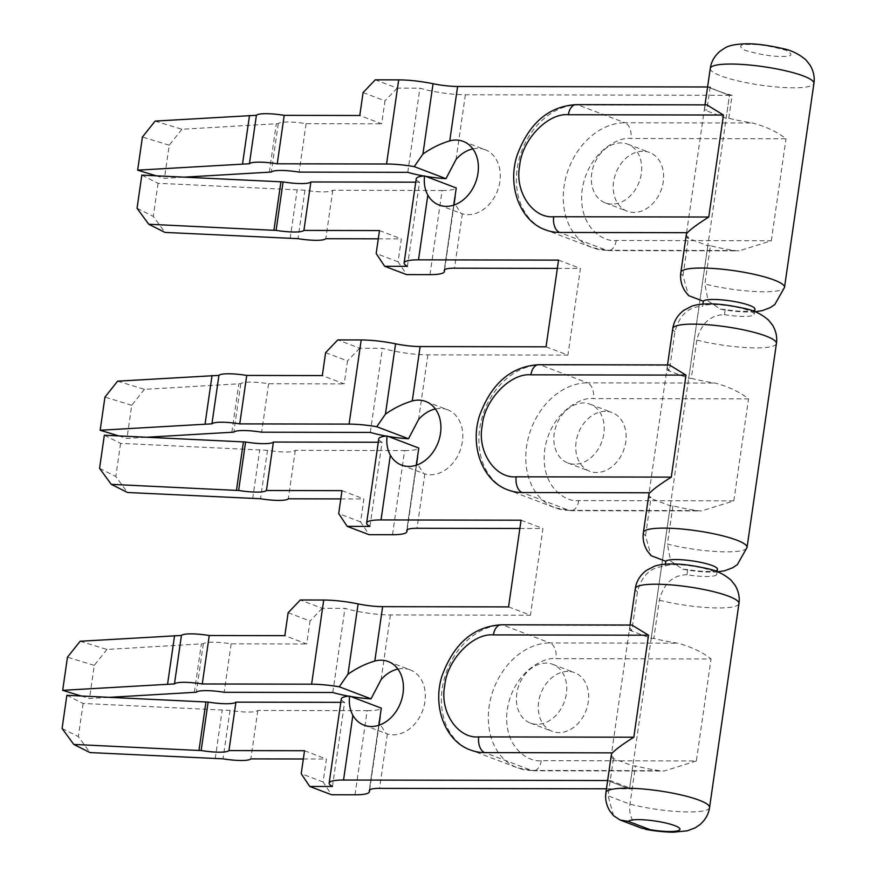 <?xml version="1.0" encoding="UTF-8"?>
<svg xmlns="http://www.w3.org/2000/svg" width="876" height="876" viewBox="0 0 876 876"><rect width="100%" height="100%" fill="white"/><g stroke="black" fill="none" stroke-linecap="round" stroke-linejoin="round"><path stroke-width="0.66" stroke-dasharray="4.38 3.29" d="M388.232 661.544L410.121 669.855A34.033 26.181 -69.2 0 1 423.973 706.395A34.033 26.181 -69.2 0 1 393.258 734.822A34.033 26.181 -69.2 0 1 387.378 733.978L385.988 733.508L379.045 722.623L369.267 790.568M410.121 669.855A34.033 26.181 -69.2 0 0 402.807 668.53A34.033 26.181 -69.2 0 0 397.901 669.056M425.714 401.46L447.592 409.771A34.033 26.181 -69.2 0 1 461.455 446.311A34.033 26.181 -69.2 0 1 430.729 474.737A34.033 26.181 -69.2 0 1 424.86 473.894L423.469 473.423L416.527 462.539L406.738 530.484M447.592 409.771A34.033 26.181 -69.2 0 0 440.289 408.446A34.033 26.181 -69.2 0 0 435.383 408.972M463.185 141.375L485.074 149.686A34.033 26.181 -69.2 0 1 498.926 186.227A34.033 26.181 -69.2 0 1 468.211 214.653A34.033 26.181 -69.2 0 1 462.331 213.81L460.94 213.339L454.009 202.455L444.22 270.388M485.074 149.686A34.033 26.181 -69.2 0 0 477.77 148.362A34.033 26.181 -69.2 0 0 472.854 148.887M642.82 151.23A31.416 24.178 -69.2 0 0 614.459 177.478A31.416 24.178 -69.2 0 0 627.249 211.204A31.416 24.178 -69.2 0 0 633.994 212.43A31.416 24.178 -69.2 0 0 662.355 186.194A31.416 24.178 -69.2 0 0 649.565 152.468A31.416 24.178 -69.2 0 0 642.82 151.23M612.105 204.119A31.416 24.178 110.8 0 1 605.36 202.893A31.416 24.178 110.8 0 1 592.57 169.156A31.416 24.178 110.8 0 1 620.931 142.919A31.416 24.178 110.8 0 1 627.676 144.146A31.416 24.178 110.8 0 1 640.465 177.883A31.416 24.178 110.8 0 1 612.105 204.119M605.338 411.326A31.416 24.178 -69.2 0 0 576.988 437.562A31.416 24.178 -69.2 0 0 589.767 471.288A31.416 24.178 -69.2 0 0 596.512 472.514A31.416 24.178 -69.2 0 0 624.873 446.278A31.416 24.178 -69.2 0 0 612.083 412.552A31.416 24.178 -69.2 0 0 605.338 411.326M574.634 464.203A31.416 24.178 110.8 0 1 567.878 462.977A31.416 24.178 110.8 0 1 555.099 429.24A31.416 24.178 110.8 0 1 583.449 403.004A31.416 24.178 110.8 0 1 590.194 404.23A31.416 24.178 110.8 0 1 602.984 437.967A31.416 24.178 110.8 0 1 574.634 464.203M567.856 671.41A31.416 24.178 -69.2 0 0 539.506 697.646A31.416 24.178 -69.2 0 0 552.296 731.372A31.416 24.178 -69.2 0 0 559.041 732.599A31.416 24.178 -69.2 0 0 587.391 706.363A31.416 24.178 -69.2 0 0 574.601 672.637A31.416 24.178 -69.2 0 0 567.856 671.41M537.152 724.288A31.416 24.178 110.8 0 1 530.407 723.061A31.416 24.178 110.8 0 1 517.617 689.335A31.416 24.178 110.8 0 1 545.967 663.088A31.416 24.178 110.8 0 1 552.712 664.326A31.416 24.178 110.8 0 1 565.502 698.052A31.416 24.178 110.8 0 1 537.152 724.288M613.583 815.753L608.053 795.846L613.561 757.598L610.955 757.598L630.052 625.037L629.318 630.096L631.935 630.107L637.443 591.858C641.834 575.193 651.043 566.706 665.092 566.411L665.41 564.177M754.926 309.14A26.181 4.665 -171.8 0 1 744.655 311.341A26.181 4.665 -171.8 0 1 725.197 309.535L724.463 314.637C710.447 314.911 701.238 323.397 696.814 340.085L691.306 378.333A52.363 9.329 -171.8 0 0 715.188 383.108C728.722 386.743 739.837 391.999 748.531 398.876L593.446 398.569C581.642 396.5 550.752 411.742 544.741 449.487C539.868 487.231 566.356 502.594 578.751 500.568L733.825 500.875L701.534 510.971L696.825 510.599A52.363 9.329 8.2 0 1 672.932 505.824L670.315 505.824L648.426 497.502L667.523 364.953L666.8 370.011L669.417 370.022L674.925 331.774C679.316 315.108 688.525 306.622 702.574 306.315L702.891 304.092M710.403 245.74L707.797 245.74L685.908 237.418L705.005 104.868L704.282 109.927L726.16 118.238L728.777 118.249A52.363 9.329 -171.8 0 0 752.67 123.023C766.204 126.648 777.308 131.915 786.002 138.791L630.928 138.485C619.124 136.415 588.223 151.657 582.222 189.402C577.35 227.147 603.838 242.51 616.233 240.484L771.307 240.791L739.015 250.886L734.296 250.514A52.363 9.329 8.2 0 1 710.403 245.74L704.895 283.988A52.363 9.329 -171.8 0 0 763.96 291.785A52.363 9.329 -171.8 0 0 784.513 287.372M606.455 788.805L632.143 788.86L629.943 804.157C629.045 811.888 630.621 818.228 634.673 823.199L641.758 828.236M728.777 118.249L732.084 95.298A52.363 9.329 8.2 0 1 718.528 91.137A52.363 9.329 8.2 0 1 710.195 86.987L707.589 86.976L729.467 95.298L629.526 788.86L607.648 780.549L629.526 788.86L632.833 765.909L635.45 765.909L632.143 788.86L610.254 780.549L607.648 780.538M332.464 786.495L344.586 702.344A36.65 6.537 8.2 0 1 341.279 698.96M508.562 606.904L530.451 615.215L390.411 614.941A36.65 6.537 8.2 0 1 344.947 608.349L322.204 608.305L300.315 599.994M521.056 520.213L542.945 528.524L530.451 615.215M519.862 528.48L542.945 528.524M369.946 526.41L382.067 442.26A36.65 6.537 8.2 0 1 378.76 438.876M546.044 346.819L567.933 355.13L427.893 354.857A36.65 6.537 8.2 0 1 382.418 348.265L359.675 348.221L337.797 339.91M558.538 260.128L580.427 268.439L567.933 355.13M557.344 268.395L580.427 268.439M407.428 266.326L419.549 182.175A36.65 6.537 8.2 0 1 416.231 178.792M707.589 86.976L729.467 95.298L465.375 94.772A36.65 6.537 8.2 0 1 419.9 88.18L397.156 88.137L375.267 79.826M304.53 750.732L326.409 759.043L323.102 781.994L331.61 794.762M323.102 781.994L301.224 773.683M355.021 794.806L367.154 710.666L257.818 710.447A25.13 4.479 8.2 0 1 230.005 710.392L83.111 703.461L66.861 695.303M340.786 702.344L344.586 702.344M367.154 710.666A36.65 6.537 -171.8 0 0 381.312 708.137M288.138 612.718L310.027 621.04L306.72 643.98L284.831 635.669M322.204 608.305L310.027 621.04M332.814 692.5L344.947 608.349M348.757 696.157A36.65 6.537 -171.8 0 0 350.597 696.475M342.001 490.648L363.89 498.959L360.584 521.91L369.092 534.678M360.584 521.91L338.694 513.599M392.503 534.721L404.624 450.582L295.3 450.363A25.13 4.479 8.2 0 1 267.487 450.308L120.592 443.376L104.343 435.219M378.268 442.26L382.067 442.26M404.624 450.582A36.65 6.537 -171.8 0 0 418.783 448.052M325.62 352.634L347.498 360.956L344.191 383.896L322.313 375.585M359.675 348.221L347.498 360.956M370.296 432.415L382.418 348.265M386.239 436.073A36.65 6.537 -171.8 0 0 388.079 436.39M379.483 230.563L401.372 238.874L398.065 261.825L406.563 274.593M398.065 261.825L376.176 253.503M429.985 274.637L442.106 190.497L332.77 190.278A25.13 4.479 8.2 0 1 304.968 190.223L158.063 183.292L141.824 175.123M415.75 182.175L419.549 182.175M442.106 190.497A36.65 6.537 -171.8 0 0 456.265 187.968M363.091 92.549L384.98 100.86L381.673 123.812L359.784 115.501M397.156 88.137L384.98 100.86M407.778 172.331L419.9 88.18M423.721 175.988A36.65 6.537 -171.8 0 0 425.561 176.306M83.111 703.461L78.336 736.617L90.031 752.583M215.211 758.649L222.186 710.195M230.005 710.392L223.03 758.835M257.818 710.447L250.832 758.901M303.337 758.999L326.409 759.043M62.087 728.449L78.336 736.617M120.592 443.376L115.807 476.522L127.513 492.498M252.682 498.564L259.668 450.111M267.487 450.308L260.511 498.751M295.3 450.363L288.314 498.805M340.819 498.915L363.89 498.959M99.568 468.364L115.807 476.522M158.063 183.292L153.289 216.438L164.995 232.414M290.164 238.48L297.15 190.026M304.968 190.223L297.982 238.666M332.77 190.278L325.795 238.721M378.29 238.83L401.372 238.874M137.05 208.28L153.289 216.438M81.238 695.993L89.483 698.511L109.106 697.351M80.165 641.254L106.96 649.445L203.331 643.783A25.13 4.479 8.2 0 1 231.144 643.838L306.72 643.98M118.72 435.909L126.965 438.427L146.577 437.255M117.636 381.17L144.43 389.36L240.812 383.699A25.13 4.479 8.2 0 1 268.614 383.754L344.191 383.896M156.202 175.824L164.447 178.343L184.059 177.171M155.118 121.085L181.912 129.276L278.294 123.615A25.13 4.479 8.2 0 1 306.096 123.669L381.673 123.812M231.144 643.838L224.157 692.281M203.331 643.783L196.355 692.226M194.373 692.259L201.36 643.816M106.96 649.445L94.258 665.366L89.483 698.511M94.258 665.366L67.463 657.186M268.614 383.754L261.639 432.196M240.812 383.699L233.826 432.142M231.855 432.175L238.841 383.732M144.43 389.36L131.739 405.281L126.965 438.427M131.739 405.281L104.945 397.091M306.096 123.669L299.121 172.112M278.294 123.615L271.308 172.057M269.337 172.09L276.312 123.647M181.912 129.276L169.221 145.197L164.447 178.343M169.221 145.197L142.427 137.006M717.455 569.225A26.181 4.665 -171.8 0 1 707.173 571.437A26.181 4.665 -171.8 0 1 687.715 569.619L686.981 574.722A26.181 4.665 -171.8 0 0 706.439 576.528A26.181 4.665 -171.8 0 0 716.721 574.327A26.181 4.665 -171.8 0 0 702.651 568.053A26.181 4.665 -171.8 0 0 675.166 564.659A26.181 4.665 -171.8 0 0 665.092 566.411M686.981 574.722C672.976 574.995 663.756 583.482 659.332 600.169L653.825 638.418A52.363 9.329 -171.8 0 0 677.717 643.192C691.241 646.827 702.355 652.083 711.049 658.971L555.964 658.653C544.171 656.584 513.27 671.826 507.27 709.571C502.397 747.316 528.885 762.678 541.269 760.653L696.354 760.959L711.049 658.971M643.389 532.531A52.363 9.329 -171.8 0 0 645.535 535.762L651.065 555.669M724.463 314.637A26.181 4.665 -171.8 0 0 743.91 316.444A26.181 4.665 -171.8 0 0 754.192 314.243A26.181 4.665 -171.8 0 0 740.121 307.969A26.181 4.665 -171.8 0 0 712.648 304.563A26.181 4.665 -171.8 0 0 702.574 306.315M680.86 272.436A52.363 9.329 -171.8 0 0 683.006 275.677L688.547 295.584M696.354 760.959L664.063 771.055L659.343 770.683A52.363 9.329 8.2 0 1 635.45 765.909M613.561 757.598A52.363 9.329 8.2 0 1 611.415 754.367M631.935 630.107A52.363 9.329 -171.8 0 1 629.789 626.866A52.363 9.329 -171.8 0 1 630.819 625.376L631.903 625.026M672.932 505.824L667.413 544.073A52.363 9.329 -171.8 0 0 726.478 551.869A52.363 9.329 -171.8 0 0 747.042 547.467M645.535 535.762L651.043 497.513A52.363 9.329 8.2 0 1 648.897 494.283M669.417 370.022A52.363 9.329 -171.8 0 1 667.271 366.781A52.363 9.329 -171.8 0 1 668.289 365.292L669.384 364.931M683.006 275.677L688.525 237.429A52.363 9.329 8.2 0 1 686.379 234.188M610.944 757.598L632.833 765.909M629.318 630.096L651.207 638.418L653.825 638.418M670.315 505.824L651.207 638.418M687.715 569.619L682.787 569.17L670.6 561.001L667.413 544.073M648.426 497.502L651.043 497.513M666.8 370.011L688.689 378.333L691.306 378.333M707.797 245.74L688.689 378.333M725.197 309.535L720.269 309.086L708.082 300.917L704.895 283.988M685.908 237.418L688.525 237.429M710.195 86.987L706.888 109.938L704.282 109.927M706.866 104.846L705.771 105.208A52.363 9.329 -171.8 0 0 704.753 106.697A52.363 9.329 -171.8 0 0 706.888 109.938M732.084 95.298L729.467 95.298L726.16 118.238M387.378 733.978L379.538 788.356M390.411 614.941L381.093 679.645M424.86 473.894L417.02 528.272M427.893 354.857L418.575 419.549M462.331 213.81L454.502 268.187M465.375 94.772L456.046 159.465M378.914 724.485L369.464 790.119M416.396 464.4L406.935 530.035M453.877 204.316L444.417 269.95M659.332 600.169A52.363 9.329 -171.8 0 0 718.397 607.966A52.363 9.329 -171.8 0 0 738.95 603.564M709.56 807.552A52.363 9.329 8.2 0 1 688.996 811.953A52.363 9.329 8.2 0 1 629.943 804.157L608.053 795.846A52.363 9.329 8.2 0 1 605.907 792.616M696.814 340.085A52.363 9.329 -171.8 0 0 755.878 347.881A52.363 9.329 -171.8 0 0 776.432 343.469M750.13 44.479C739.464 44.128 737.778 46.089 745.082 50.381C760.401 54.684 772.512 56.677 781.392 56.36C792.057 56.721 793.744 54.75 786.44 50.458C771.121 46.154 759.01 44.161 750.13 44.479M710.261 68.448A52.363 9.329 -171.8 0 0 738.402 80.997A52.363 9.329 -171.8 0 0 793.349 87.797A52.363 9.329 -171.8 0 0 813.913 83.384M635.297 588.628A52.363 9.329 -171.8 0 0 637.443 591.858M733.825 500.875L748.531 398.876M672.779 328.533A52.363 9.329 -171.8 0 0 674.925 331.774M771.307 240.791L786.002 138.791M501.28 624.785A13.085 8.026 -89.9 0 1 503.087 625.125A65.448 50.359 -69.2 0 0 444.022 679.787A65.448 50.359 -69.2 0 0 470.664 750.053L517.563 767.869A65.448 50.359 110.8 0 1 490.921 697.603A65.448 50.359 110.8 0 1 549.986 642.94A13.085 8.026 -89.9 0 1 555.964 658.653M630.819 625.376L503.087 625.125L549.986 642.94L677.717 643.192M541.269 760.653A13.085 8.026 -89.9 0 1 533.429 770.77A13.085 8.026 -89.9 0 1 531.622 770.431A65.448 50.359 110.8 0 1 517.563 767.869L533.429 770.77L664.063 771.033M659.343 770.683L531.622 770.431L484.713 752.615M538.762 364.701A13.085 8.026 -89.9 0 1 540.569 365.04A65.448 50.359 -69.2 0 0 481.504 419.703A65.448 50.359 -69.2 0 0 508.135 489.969L555.045 507.784A65.448 50.359 110.8 0 1 528.403 437.518A65.448 50.359 110.8 0 1 587.467 382.856A13.085 8.026 -89.9 0 1 593.446 398.569M668.289 365.292L540.569 365.04L587.467 382.856L715.188 383.108M578.751 500.568A13.085 8.026 -89.9 0 1 570.911 510.686A13.085 8.026 -89.9 0 1 569.093 510.347A65.448 50.359 110.8 0 1 555.045 507.784L570.911 510.686L701.534 510.949M696.825 510.599L569.093 510.347L522.195 492.531M576.233 104.616A13.085 8.026 -89.9 0 1 578.05 104.956A65.448 50.359 -69.2 0 0 518.975 159.618A65.448 50.359 -69.2 0 0 545.617 229.884L592.515 247.7A65.448 50.359 110.8 0 1 565.874 177.434A65.448 50.359 110.8 0 1 624.949 122.771A13.085 8.026 -89.9 0 1 630.928 138.485M705.771 105.208L578.05 104.956L624.949 122.771L752.67 123.023M616.233 240.484A13.085 8.026 -89.9 0 1 608.382 250.602A13.085 8.026 -89.9 0 1 606.575 250.262A65.448 50.359 110.8 0 1 592.515 247.7L608.382 250.602L739.015 250.864M734.296 250.514L606.575 250.262L559.676 232.447M364.055 725.175L385.988 733.508M401.536 465.09L423.469 473.423M439.018 205.006L460.94 213.339M605.36 202.893L627.249 211.204M567.878 462.977L589.767 471.288M530.407 723.061L552.296 731.372M627.676 144.146L649.565 152.468M590.194 404.23L612.083 412.552M552.712 664.326L574.601 672.637M379.001 725.229L369.683 789.889M416.472 465.145L407.154 529.805M453.954 205.061L444.636 269.72M682.787 569.17C686.215 569.882 697.187 571.897 710.797 572.116L717.608 571.853M720.269 309.086C723.696 309.786 734.668 311.812 748.268 312.031L755.09 311.768M629.789 626.866L630.052 625.037M716.721 574.327L717.105 571.656M667.271 366.781L667.534 364.953M754.192 314.243L754.575 311.571M704.753 106.697L705.016 104.868"/><path stroke-width="1.31" d="M397.901 669.056A34.033 26.181 -69.2 0 0 381.093 679.645L371.008 698.851L339.264 686.795L347.958 674.235C356.499 668.235 365.456 663.833 374.808 661.041A34.033 26.181 110.8 0 1 380.918 660.219A34.033 26.181 110.8 0 1 388.232 661.544A34.033 26.181 110.8 0 1 402.084 698.084A34.033 26.181 110.8 0 1 371.369 726.511A34.033 26.181 110.8 0 1 364.055 725.175A34.033 26.181 110.8 0 1 352.864 715.32C349.874 709.79 348.779 703.373 349.568 696.081L381.312 708.137L378.914 724.485M379.045 722.623L379.461 720.707M435.383 408.972A34.033 26.181 -69.2 0 0 418.575 419.549L408.49 438.766L376.746 426.711L385.44 414.151C393.981 408.139 402.927 403.748 412.278 400.956A34.033 26.181 110.8 0 1 418.399 400.124A34.033 26.181 110.8 0 1 425.714 401.46A34.033 26.181 110.8 0 1 439.566 438A34.033 26.181 110.8 0 1 408.851 466.426A34.033 26.181 110.8 0 1 401.536 465.09A34.033 26.181 110.8 0 1 390.346 455.235C387.356 449.706 386.25 443.289 387.05 435.996L418.783 448.052L416.396 464.4M416.527 462.539L416.943 460.623M472.854 148.887A34.033 26.181 -69.2 0 0 456.046 159.465L445.961 178.682L414.228 166.615L422.922 154.066C431.463 148.055 440.409 143.664 449.76 140.872A34.033 26.181 110.8 0 1 455.881 140.04A34.033 26.181 110.8 0 1 463.185 141.375A34.033 26.181 110.8 0 1 477.037 177.916A34.033 26.181 110.8 0 1 446.322 206.342A34.033 26.181 110.8 0 1 439.018 205.006A34.033 26.181 110.8 0 1 427.827 195.151C424.827 189.621 423.732 183.204 424.531 175.912L456.265 187.968L453.877 204.316M454.009 202.455L454.425 200.538M352.864 715.32L343.545 780.023L607.637 780.538L610.944 757.598L607.648 780.538M630.052 625.037L635.297 588.628A52.363 9.329 -171.8 0 1 655.861 584.215A52.363 9.329 -171.8 0 1 710.819 591.015A52.363 9.329 -171.8 0 1 738.95 603.564C739.892 597.312 738.588 591.19 735.052 585.212L731.088 580.219C724.036 574.119 715.988 570.232 706.91 568.535C692.467 565.316 680.674 563.794 671.542 563.969C664.161 563.991 658.369 564.779 654.186 566.345L646.313 570.451C640.06 575.269 636.381 581.325 635.297 588.628M667.523 364.953L672.779 328.533A52.363 9.329 -171.8 0 1 693.343 324.131A52.363 9.329 -171.8 0 1 748.301 330.92A52.363 9.329 -171.8 0 1 776.432 343.469C777.362 337.227 776.059 331.106 772.533 325.127L768.559 320.134C761.518 314.035 753.459 310.137 744.392 308.451C729.938 305.231 718.156 303.709 709.023 303.884C701.632 303.906 695.851 304.695 691.657 306.261L683.795 310.356C677.531 315.185 673.863 321.24 672.779 328.533M707.589 86.976L705.005 104.868L707.589 86.976L457.6 86.483L449.76 140.872M427.827 195.151L418.498 259.844L558.538 260.128L546.044 346.819L420.119 346.567L412.278 400.956M390.346 455.235L381.027 519.928L521.056 520.213L508.562 606.904L382.637 606.652L374.808 661.041M369.464 790.119L369.322 791.05A36.65 6.537 8.2 0 1 369.42 791.729A36.65 6.537 8.2 0 1 355.021 794.806L331.61 794.762L309.721 786.451L332.464 786.495A36.65 6.537 -171.8 0 1 329.157 783.1L341.279 698.96A36.65 6.537 8.2 0 1 349.568 696.081M369.322 791.05A26.181 4.665 8.2 0 1 369.267 790.568A26.181 4.665 8.2 0 1 379.538 788.356L606.455 788.805M343.545 780.023A36.65 6.537 -171.8 0 0 329.157 783.1M339.264 686.795A36.65 6.537 -171.8 0 0 311.604 684.189L202.268 683.97L209.254 635.516L284.831 635.669L288.138 612.718L300.315 599.994L323.726 600.038A36.65 6.537 8.2 0 1 358.098 603.903A26.181 4.665 -171.8 0 0 382.637 606.652M406.935 530.035L406.803 530.965A36.65 6.537 8.2 0 1 406.891 531.633A36.65 6.537 8.2 0 1 392.503 534.721L369.092 534.678L347.203 526.366L369.946 526.41A36.65 6.537 -171.8 0 1 366.628 523.016L378.76 438.876A36.65 6.537 8.2 0 1 387.05 435.996M406.803 530.965A26.181 4.665 8.2 0 1 406.738 530.484A26.181 4.665 8.2 0 1 417.02 528.272L519.862 528.48M381.027 519.928A36.65 6.537 -171.8 0 0 366.628 523.016M376.746 426.711A36.65 6.537 -171.8 0 0 349.086 424.104L239.75 423.885L246.736 375.432L322.313 375.585L325.62 352.634L337.797 339.91L361.208 339.954A36.65 6.537 8.2 0 1 395.569 343.808A26.181 4.665 -171.8 0 0 420.119 346.567M444.417 269.95L444.285 270.881A36.65 6.537 8.2 0 1 444.373 271.549A36.65 6.537 8.2 0 1 429.985 274.637L406.563 274.593L384.673 266.282L407.428 266.326A36.65 6.537 -171.8 0 1 404.11 262.931L416.231 178.792A36.65 6.537 8.2 0 1 424.531 175.912M444.285 270.881A26.181 4.665 8.2 0 1 444.22 270.388A26.181 4.665 8.2 0 1 454.502 268.187L557.344 268.395M418.498 259.844A36.65 6.537 -171.8 0 0 404.11 262.931M414.228 166.615A36.65 6.537 -171.8 0 0 386.557 164.009L277.232 163.801L284.207 115.347L359.784 115.501L363.091 92.549L375.267 79.826L398.69 79.869A36.65 6.537 8.2 0 1 433.051 83.724A26.181 4.665 -171.8 0 0 457.6 86.483M303.337 758.999L250.832 758.901A25.13 4.479 8.2 0 1 223.03 758.835L90.031 752.583L73.792 744.425L62.087 728.449L66.861 695.303L208.127 702.081A25.13 4.479 -171.8 0 0 235.929 702.136L228.954 750.579L304.53 750.732L301.224 773.683L309.721 786.451M235.929 702.136L340.786 702.344M109.106 697.351L196.355 692.226A25.13 4.479 8.2 0 1 224.157 692.281L332.814 692.5A36.65 6.537 -171.8 0 0 348.757 696.157M350.597 696.475A36.65 6.537 -171.8 0 0 371.008 698.851M340.819 498.915L288.314 498.805A25.13 4.479 8.2 0 1 260.511 498.751L127.513 492.498L111.274 484.34L99.568 468.364L104.343 435.219L245.598 441.997A25.13 4.479 -171.8 0 0 273.411 442.051L266.424 490.494L342.001 490.648L338.694 513.599L347.203 526.366M273.411 442.051L378.268 442.26M146.577 437.255L233.826 432.142A25.13 4.479 8.2 0 1 261.639 432.196L370.296 432.415A36.65 6.537 -171.8 0 0 386.239 436.073M388.079 436.39A36.65 6.537 -171.8 0 0 408.49 438.766M378.29 238.83L325.795 238.721A25.13 4.479 8.2 0 1 297.982 238.666L164.995 232.414L148.745 224.245L137.05 208.28L141.824 175.123L283.079 181.912A25.13 4.479 -171.8 0 0 310.892 181.967L303.906 230.41L379.483 230.563L376.176 253.503L384.673 266.282M310.892 181.967L415.75 182.175M184.059 177.171L271.308 172.057A25.13 4.479 8.2 0 1 299.121 172.112L407.778 172.331A36.65 6.537 -171.8 0 0 423.721 175.988M425.561 176.306A36.65 6.537 -171.8 0 0 445.961 178.682M228.954 750.579A25.13 4.479 8.2 0 1 201.141 750.524L208.127 702.081M205.948 702.037L198.961 750.48L201.141 750.524M73.792 744.425L198.961 750.48M266.424 490.494A25.13 4.479 8.2 0 1 238.622 490.44L245.598 441.997M243.418 441.953L236.443 490.396L238.622 490.44M111.274 484.34L236.443 490.396M303.906 230.41A25.13 4.479 8.2 0 1 276.104 230.355L283.079 181.912M280.9 181.869L273.914 230.311L276.104 230.355M148.745 224.245L273.914 230.311M202.268 683.97A25.13 4.479 -171.8 0 0 174.466 683.915L62.689 690.332L81.238 695.993M209.254 635.516A25.13 4.479 -171.8 0 0 181.441 635.461L174.466 683.915M181.441 635.461L80.165 641.254L67.463 657.186L62.689 690.332M239.75 423.885A25.13 4.479 -171.8 0 0 211.937 423.831L100.171 430.247L118.72 435.909M246.736 375.432A25.13 4.479 -171.8 0 0 218.923 375.377L211.937 423.831M218.923 375.377L117.636 381.17L104.945 397.091L100.171 430.247M277.232 163.801A25.13 4.479 -171.8 0 0 249.419 163.746L137.652 170.163L156.202 175.824M284.207 115.347A25.13 4.479 -171.8 0 0 256.405 115.293L249.419 163.746M256.405 115.293L155.118 121.085L142.427 137.006L137.652 170.163M167.579 684.079L174.565 635.626M205.061 423.995L212.036 375.541M242.542 163.911L249.518 115.457M641.758 828.236L650.233 829.703L628.344 821.392L620.077 820.002L613.583 815.753L609.773 810.891C606.28 805 604.998 798.912 605.907 792.616A52.363 9.329 8.2 0 1 626.46 788.203A52.363 9.329 8.2 0 1 681.418 795.003A52.363 9.329 8.2 0 1 709.56 807.552L738.95 603.564M717.105 571.656L717.455 569.225A26.181 4.665 -171.8 0 0 703.384 562.95A26.181 4.665 -171.8 0 0 675.9 559.556A26.181 4.665 -171.8 0 0 665.826 561.308L651.065 555.669L647.255 550.807C643.761 544.916 642.469 538.828 643.389 532.531L648.897 494.283A52.363 9.329 8.2 0 1 649.915 492.783C653.321 489.191 660.438 483.968 671.29 477.124L685.996 375.125L530.911 374.819C510.369 372.837 484.34 400.036 482.216 425.736C476.949 451.392 495.093 478.723 516.216 476.807L671.29 477.124M754.575 311.571L754.926 309.14A26.181 4.665 -171.8 0 0 740.866 302.866A26.181 4.665 -171.8 0 0 713.382 299.472A26.181 4.665 -171.8 0 0 703.308 301.224L688.547 295.584L684.725 290.722C681.243 284.831 679.951 278.743 680.86 272.436L686.379 234.188A52.363 9.329 8.2 0 1 687.397 232.698C690.792 229.096 697.92 223.884 708.772 217.029L723.466 115.041L568.393 114.734C547.85 112.752 521.822 139.952 519.687 165.652C514.42 191.307 532.564 218.639 553.698 216.722L708.772 217.029M605.907 792.616L611.415 754.367A52.363 9.329 8.2 0 1 612.444 752.867C615.839 749.276 622.956 744.053 633.819 737.209L648.514 635.21L493.44 634.903C472.887 632.921 446.859 660.121 444.734 685.82C439.467 711.476 457.611 738.807 478.734 736.902L633.819 737.209M493.44 634.903A13.085 8.026 -89.9 0 1 501.28 624.785L631.903 625.037L648.514 635.21M665.41 564.177L665.826 561.308M669.384 364.931L685.996 375.125M702.891 304.092L703.308 301.224M568.393 114.734A13.085 8.026 -89.9 0 1 576.233 104.616L706.866 104.868L723.466 115.041M347.958 674.235L358.098 603.903M385.44 414.151L395.569 343.808M422.922 154.066L433.051 83.724M323.726 600.038L311.604 684.189M361.208 339.954L349.086 424.104M398.69 79.869L386.557 164.009M628.344 821.392A26.181 4.665 8.2 0 1 638.429 819.64A26.181 4.665 8.2 0 1 674.739 825.619A26.181 4.665 8.2 0 1 669.691 831.521A26.181 4.665 8.2 0 1 650.233 829.703M717.608 571.853L724.813 570.725L732.61 567.779L737.34 564.626L747.042 547.467A52.363 9.329 -171.8 0 0 718.9 534.918A52.363 9.329 -171.8 0 0 663.942 528.119A52.363 9.329 -171.8 0 0 643.389 532.531M755.09 311.768L762.284 310.641L770.092 307.695L774.811 304.541L784.513 287.372A52.363 9.329 -171.8 0 0 756.382 274.823A52.363 9.329 -171.8 0 0 701.424 268.034A52.363 9.329 -171.8 0 0 680.86 272.436M730.814 64.047A52.363 9.329 -171.8 0 0 710.261 68.448C711.192 61.802 714.455 56.053 720.039 51.224L724.78 48.081C728.744 45.464 735.982 44.041 746.505 43.8C755.638 43.625 767.42 45.147 781.863 48.366C790.94 50.052 799 53.951 806.04 60.05L810.004 65.043C813.541 71.022 814.844 77.143 813.913 83.384A52.363 9.329 -171.8 0 0 785.772 70.836A52.363 9.329 -171.8 0 0 730.814 64.047M478.734 736.902A13.085 8.026 90.1 0 0 484.713 752.615L612.444 752.867M501.28 624.785C473.566 626.471 453.79 643.564 441.942 676.075C431.945 707.983 446.289 741.895 470.664 750.053A65.448 50.359 -69.2 0 0 484.713 752.615M516.216 476.807A13.085 8.026 90.1 0 0 522.195 492.531L649.915 492.783M530.911 374.819A13.085 8.026 -89.9 0 1 538.762 364.701C511.047 366.387 491.261 383.48 479.424 415.98C469.416 447.899 483.771 481.811 508.135 489.969A65.448 50.359 -69.2 0 0 522.195 492.531M553.698 216.722A13.085 8.026 90.1 0 0 559.676 232.447L687.397 232.698M576.233 104.616C548.518 106.292 528.743 123.396 516.906 155.895C506.897 187.803 521.253 221.727 545.617 229.884A65.448 50.359 -69.2 0 0 559.676 232.447M380.195 716.951L379.001 725.229M369.683 789.889L369.42 791.729M417.666 456.856L416.472 465.145M407.154 529.805L406.891 531.633M455.148 196.771L453.954 205.061M444.636 269.72L444.373 271.549M645.316 829.265C648.733 829.966 659.705 831.981 673.315 832.2L687.332 830.809L695.128 827.875L699.858 824.71C705.399 819.881 708.629 814.165 709.56 807.552M747.042 547.467L776.432 343.469M784.513 287.372L813.913 83.384M669.384 364.953L538.762 364.701M705.016 104.868L710.261 68.448M641.977 828.313L620.077 820.002"/></g></svg>
